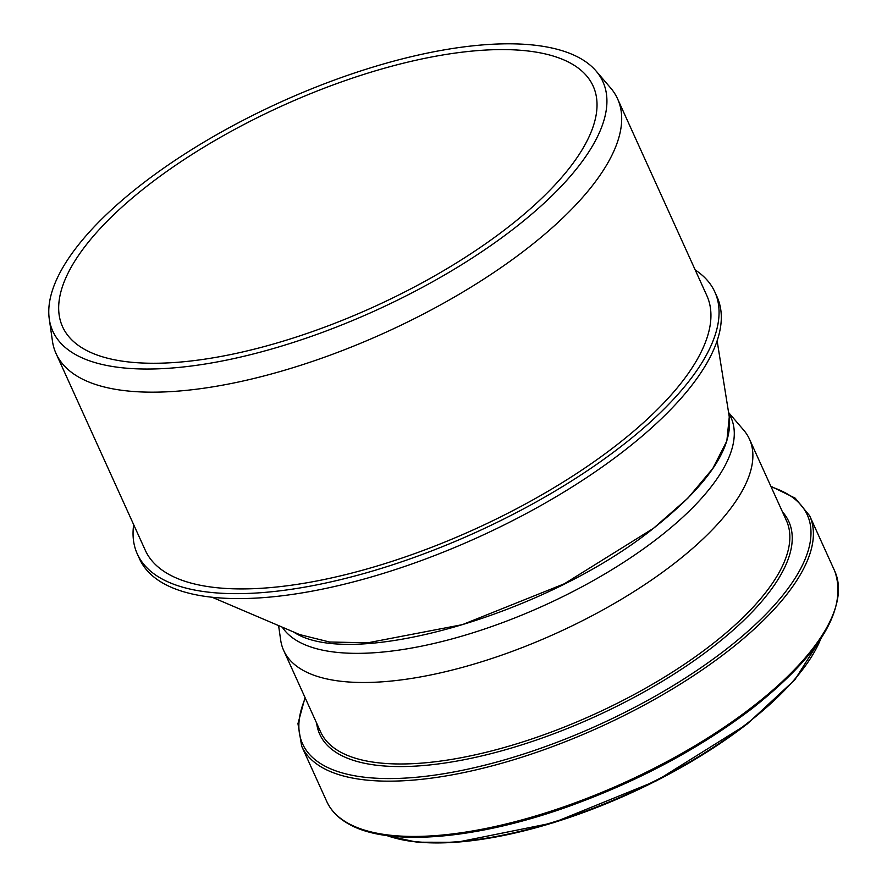 <?xml version="1.0" encoding="UTF-8"?>
<svg xmlns="http://www.w3.org/2000/svg" width="887" height="887" viewBox="0 0 887 887"><rect width="100%" height="100%" fill="white"/><g stroke="black" fill="none" stroke-linecap="round" stroke-linejoin="round"><path stroke-width="1.33" d="M293.586 631.987C350.897 670.672 547.357 613.837 653.464 528.319C708.635 484.59 733.826 446.882 729.014 415.194M717.128 340.808L729.28 416.835L726.852 440.95L712.815 468.491L687.891 498.161L653.464 528.319L564.376 583.757L462.371 624.648L367.872 642.787L329.554 642.011L299.695 634.593L212.093 597.239M141.831 184.208A302.012 114.523 155.6 0 1 596.031 70.96A302.012 114.523 155.6 0 1 375.157 310.716A302.012 114.523 155.6 0 1 49.273 318.987A302.012 114.523 155.6 0 1 141.831 184.208M148.428 184.995A291.302 110.454 155.6 0 1 416.469 60.128A291.302 110.454 155.6 0 1 593.137 86.083A291.302 110.454 155.6 0 1 373.482 307.013A291.302 110.454 155.6 0 1 62.567 326.76A291.302 110.454 155.6 0 1 148.428 184.995M596.031 70.96L610.578 87.902A308.299 116.896 155.6 0 1 617.574 98.823A308.299 116.896 155.6 0 1 385.102 332.636A308.299 116.896 155.6 0 1 56.047 353.536A308.299 116.896 155.6 0 1 52.444 341.085L49.273 318.987M617.574 98.823L706.817 295.559A308.299 116.896 155.6 0 1 474.345 529.384A308.299 116.896 155.6 0 1 145.291 550.284L56.047 353.536M695.208 269.958A317.091 120.233 155.6 0 1 714.822 291.934A317.091 120.233 155.6 0 1 475.731 532.422A317.091 120.233 155.6 0 1 137.285 553.909A317.091 120.233 155.6 0 1 133.682 524.672M714.822 291.934L717.062 296.868A317.091 120.233 155.6 0 1 477.971 537.356A317.091 120.233 155.6 0 1 139.525 558.854L137.285 553.909M278.596 625.601L280.68 640.115A255.744 96.971 -24.4 0 0 283.674 650.448A255.744 96.971 -24.4 0 0 438.777 673.244A255.744 96.971 -24.4 0 0 674.087 563.611A255.744 96.971 -24.4 0 0 749.471 439.154A255.744 96.971 -24.4 0 0 743.661 430.095L728.837 412.821M282.266 627.164A247.828 93.978 -24.4 0 0 657.921 538.143A247.828 93.978 -24.4 0 0 730.977 417.533L728.526 412.133M386.787 835.554A256.033 97.082 -24.4 0 0 746.843 723.615A256.033 97.082 -24.4 0 0 820.83 638.662M393.451 837.65A255.057 96.716 -24.4 0 0 746.61 724.369M752.52 706.795A278.895 105.753 -24.4 0 0 834.734 571.073C847.894 608.571 820.497 654.273 752.52 708.192C699.244 748.828 637.387 781.769 566.959 807.026C473.935 840.111 386.555 846.93 347.471 823.28C337.714 817.592 330.807 810.33 326.76 801.493A278.895 105.753 -24.4 0 0 495.911 826.351A278.895 105.753 -24.4 0 0 752.52 706.795M326.76 801.493L301.691 746.222A278.895 105.753 -24.4 0 0 470.831 771.069A278.895 105.753 -24.4 0 0 727.451 651.524A278.895 105.753 -24.4 0 0 809.665 515.79L795.151 498.128L770.847 486.276M305.316 698.169A277.11 105.076 -24.4 0 0 424.795 776.391A277.11 105.076 -24.4 0 0 725.61 649.75A277.11 105.076 -24.4 0 0 771.113 486.874M316.637 723.127A257.529 97.648 -24.4 0 0 462.848 759.971A257.529 97.648 -24.4 0 0 712.893 646.867A257.529 97.648 -24.4 0 0 782.434 511.821M283.674 650.448L320.628 731.93A255.744 96.971 -24.4 0 0 475.731 754.726A255.744 96.971 -24.4 0 0 711.052 645.093A255.744 96.971 -24.4 0 0 786.436 520.636L749.471 439.154M821.462 637.698L794.885 679.73L746.832 724.313L656.38 780.826L553.033 822.848L456.661 842.306L417.001 842.195L385.634 835.399M834.734 571.073L809.665 515.79M305.039 697.57L297.954 723.67L301.691 746.222"/></g></svg>
